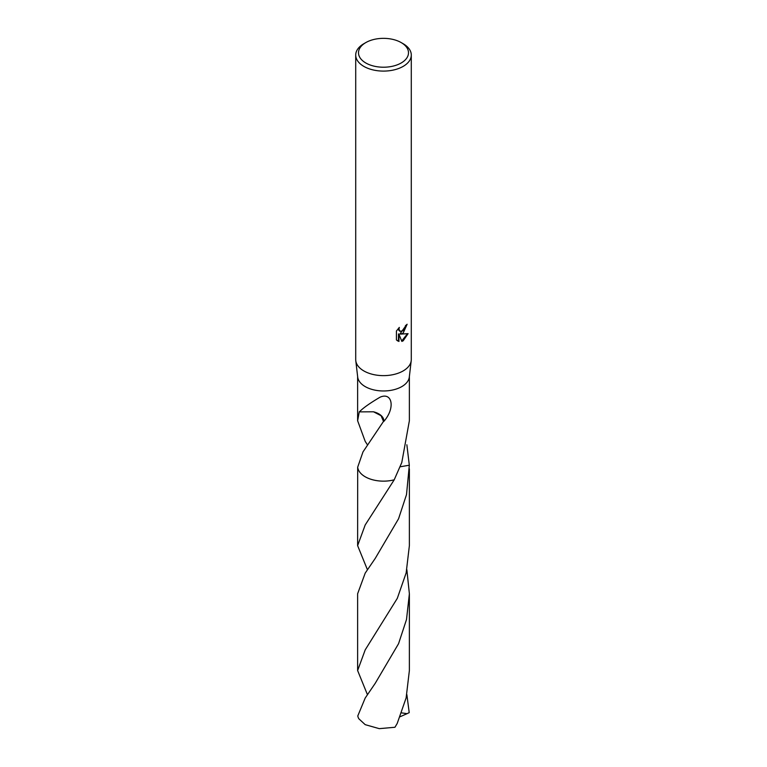 <?xml version="1.0" encoding="UTF-8"?>
<svg xmlns="http://www.w3.org/2000/svg" width="767" height="767" viewBox="0 0 767 767"><rect width="100%" height="100%" fill="white"/><g stroke="black" fill="none" stroke-linecap="round" stroke-linejoin="round"><path stroke-width="1.15" d="M401.179 42.578L403.145 43.709A27.785 16.04 180 0 1 411.285 55.051L411.285 359.589A27.785 16.04 180 0 1 411.217 360.672A27.785 16.04 180 0 1 403.145 370.931A27.785 16.04 180 0 1 373.73 374.612A27.785 16.04 180 0 1 355.783 360.672A27.785 16.04 180 0 1 355.715 359.589L355.715 55.051A27.785 16.04 180 0 1 363.855 43.709L365.821 42.578A25.004 14.439 180 0 1 401.179 42.578A25.004 14.439 180 0 1 401.179 62.99A25.004 14.439 180 0 1 365.821 62.99A25.004 14.439 180 0 1 365.821 42.578L363.855 43.709M411.217 360.672L409.31 377.038A25.877 14.937 180 0 1 401.793 386.606A25.877 14.937 180 0 1 374.411 390.019A25.877 14.937 180 0 1 357.69 377.038L355.783 360.672M403.145 333.127L400.479 334.124L408.092 333.645L403.145 340.845L401.841 341.392L398.955 334.211L398.955 341.459L396.424 339.963L396.424 331.018L399.339 327.404L398.945 329.177L400.029 331.306L403.145 330.721L405.149 327.519L405.446 325.659A27.785 16.04 0 0 0 407.133 324.249L403.145 333.127M411.285 55.051A27.785 16.04 180 0 1 403.145 66.393A27.785 16.04 180 0 1 372.867 69.874A27.785 16.04 180 0 1 355.715 55.051M367.412 444.783L365.207 441.389L357.623 420.719L359.292 411.735A25.877 14.937 0 0 0 359.387 411.879C362.82 408.207 369.704 403.308 380.048 397.201C392.11 391.793 395.714 407.766 383.845 421.409A25.877 14.937 180 0 1 383.5 421.409L362.992 451.897L357.681 467.199L357.623 545.625L365.197 524.954L394.209 479.816A25.877 14.937 180 0 1 357.681 467.199A25.877 14.937 180 0 0 394.209 479.806L401.793 462.511L409.377 420.719L409.377 376.539M406.606 324.729L399.99 333.846L400.479 334.124M399.789 331.143L398.735 330.165L398.495 328.276M397.373 340.759L398.457 341.171L398.457 333.913L398.955 334.211M401.687 340.999L407.44 333.798M398.457 341.171L398.955 341.459M383.845 421.409A17.248 9.961 0 0 0 373.5 411.793L381.065 415.704L383.5 421.409M359.387 411.879L373.5 411.793M406.865 444.783L409.319 465.214L400.163 466.787M394.209 479.816L394.209 479.806A25.877 14.937 180 0 1 365.197 476.777A25.877 14.937 180 0 1 357.681 467.208M409.31 465.176A25.877 14.937 180 0 1 409.319 465.214L406.51 494.6L398.562 518.76L375.226 558.414L365.207 573.102L357.623 593.763L357.623 670.54L365.207 649.87L397.296 598.365L406.155 572.901L409.377 545.625L409.377 468.858M406.865 694.624L409.214 712.639L407.076 713.665L401.592 712.879M367.412 694.605L357.623 670.54M365.207 698.028L357.786 715.937A25.877 14.937 180 0 0 358.812 718.756L365.207 724.662L379.272 728.65L394.947 727.269L397.201 723.473L406.127 697.912L409.377 670.54L409.377 593.773L406.51 619.506L398.562 643.686L375.207 683.349L365.207 698.028M406.865 569.708L409.377 593.773M367.412 569.699L357.623 545.625M407.076 713.655L400.106 716.742M357.623 420.719L357.623 376.539M400.029 331.306L399.53 331.018"/></g></svg>
